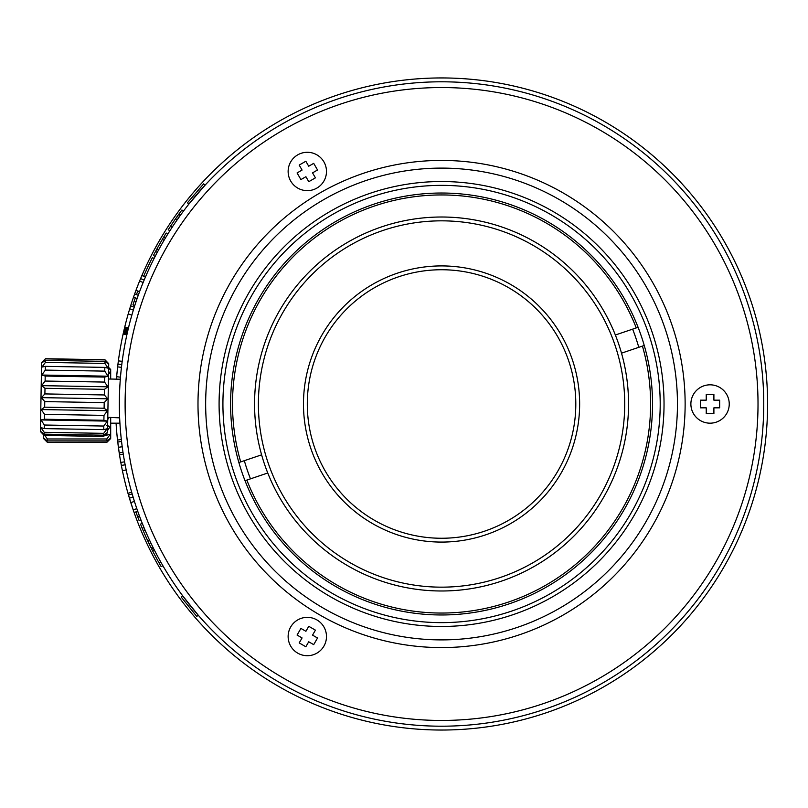 <?xml version="1.0" encoding="UTF-8"?>
<svg xmlns="http://www.w3.org/2000/svg" width="808" height="808" viewBox="0 0 808 808"><rect width="100%" height="100%" fill="white"/><g stroke="black" fill="none" stroke-linecap="round" stroke-linejoin="round"><path stroke-width="1.21" d="M441.562 87.547A316.453 316.453 0 0 1 758.015 404A316.453 316.453 0 0 1 441.562 720.453A316.453 316.453 0 0 1 125.109 404A316.453 316.453 0 0 1 441.562 87.547M710.06 423.18A19.18 19.18 0 0 0 729.24 404A19.18 19.18 0 0 0 710.06 384.82A19.18 19.18 0 0 0 690.88 404A19.18 19.18 0 0 0 710.06 423.18M307.313 190.648A19.18 19.18 0 0 0 326.483 171.468A19.18 19.18 0 0 0 307.313 152.288A19.18 19.18 0 0 0 288.133 171.468A19.18 19.18 0 0 0 307.313 190.648M307.313 655.712A19.18 19.18 0 0 0 326.483 636.532A19.18 19.18 0 0 0 307.313 617.352A19.18 19.18 0 0 0 288.133 636.532A19.18 19.18 0 0 0 307.313 655.712M763.762 404A322.2 322.2 0 0 1 441.562 726.2A322.2 322.2 0 0 1 119.352 404A322.2 322.2 0 0 1 441.562 81.8A322.2 322.2 0 0 1 763.762 404M441.562 185.365A218.635 218.635 0 0 1 660.197 404A218.635 218.635 0 0 1 441.562 622.635A218.635 218.635 0 0 1 222.917 404A218.635 218.635 0 0 1 441.562 185.365M219.089 404A222.473 222.473 0 0 0 441.562 626.473A222.473 222.473 0 0 0 664.035 404A222.473 222.473 0 0 0 441.562 181.527A222.473 222.473 0 0 0 219.089 404M205.656 404A235.896 235.896 0 0 1 441.562 168.104A235.896 235.896 0 0 1 677.457 404A235.896 235.896 0 0 1 441.562 639.896A235.896 235.896 0 0 1 205.656 404M685.134 404A243.572 243.572 0 0 1 441.562 647.572A243.572 243.572 0 0 1 197.99 404A243.572 243.572 0 0 1 441.562 160.428A243.572 243.572 0 0 1 685.134 404M108.454 379.002L120.311 379.215A322.2 322.2 0 0 1 126.856 334.886L128.472 327.876A322.2 322.2 0 0 1 131.856 315.14A322.2 322.2 0 0 1 134.249 307.161L130.623 305.909A326.038 326.038 0 0 1 134.633 294.001A326.038 326.038 0 0 1 767.6 404A326.038 326.038 0 0 1 134.098 512.474L133.179 509.838A326.038 326.038 0 0 1 133.027 509.394L132.401 507.555A326.038 326.038 0 0 1 128.906 496.455A326.038 326.038 0 0 1 128.492 495.062L133.179 509.838A326.038 326.038 0 0 1 133.027 509.394L132.421 507.606M131.926 493.122A322.2 322.2 0 0 0 132.159 493.941L131.664 492.193A322.2 322.2 0 0 1 126.189 470.004L122.392 470.599A326.038 326.038 0 0 0 127.987 493.314A326.038 326.038 0 0 1 121.362 465.418A326.038 326.038 0 0 1 120.796 462.418A326.038 326.038 0 0 1 118.422 447.369L118.018 444.319M121.533 441.38L121.311 439.481L117.524 440.077A326.038 326.038 0 0 1 116.079 423.18A326.038 326.038 0 0 0 117.524 440.077L119.19 452.793M120.473 377.174L116.665 376.71A326.038 326.038 0 0 0 116.473 379.144A326.038 326.038 0 0 1 116.665 376.71A326.038 326.038 0 0 1 117.645 366.872A326.038 326.038 0 0 1 117.958 364.166A326.038 326.038 0 0 1 123.159 333.825L123.119 334.027A326.038 326.038 0 0 0 118.382 360.863L122.19 361.327M126.937 334.502L123.2 333.633A326.038 326.038 0 0 1 123.291 333.239L123.159 333.825L126.896 334.694M128.29 328.654L124.553 327.796A326.038 326.038 0 0 1 124.695 327.21L123.291 333.239L127.028 334.108M128.472 327.876L124.735 327.018A326.038 326.038 0 0 1 129.724 308.818A326.038 326.038 0 0 1 133.502 297.213L137.128 298.465L135.996 301.798A322.2 322.2 0 0 0 134.714 305.717L132.966 304.869A324.119 324.119 0 0 1 134.259 300.95L135.32 297.839M143.693 276.205A324.119 324.119 0 0 1 152.379 257.611L154.106 258.459A322.2 322.2 0 0 0 145.511 276.831L141.875 275.579A326.038 326.038 0 0 1 767.6 404A326.038 326.038 0 0 1 134.098 512.474L137.764 511.353L136.976 509.08M132.401 507.555A326.038 326.038 0 0 1 128.906 496.455L132.401 507.555M126.189 470.004A322.2 322.2 0 0 1 125.149 464.812A322.2 322.2 0 0 1 124.584 461.822L120.796 462.418A326.038 326.038 0 0 1 119.119 452.298L118.948 451.147A326.038 326.038 0 0 1 118.422 447.369L118.877 450.642M128.432 328.078L124.735 327.018A326.038 326.038 0 0 1 128.22 313.888L131.856 315.14M134.249 307.161A322.2 322.2 0 0 1 138.259 295.253L134.633 294.001A326.038 326.038 0 0 1 135.956 290.395L139.582 291.637L138.259 295.253A322.2 322.2 0 0 1 143.167 282.436L139.542 281.184L136.966 287.699M250.48 478.851A205.212 205.212 0 0 1 244.329 460.681M632.634 329.149A205.212 205.212 0 0 1 638.785 347.319M441.562 614.969A210.969 210.969 0 0 0 509.242 603.818A210.969 210.969 0 0 1 245.026 480.699A210.969 210.969 0 0 1 441.562 193.031M509.242 603.818A210.969 210.969 0 0 0 638.088 327.301L636.27 327.917A209.05 209.05 0 0 0 374.488 206A209.05 209.05 0 0 0 240.693 461.913L261.61 454.833A186.991 186.991 0 0 1 381.568 226.897A186.991 186.991 0 0 1 618.665 344.006A186.991 186.991 0 0 1 501.556 581.104A186.991 186.991 0 0 1 264.448 463.994A186.991 186.991 0 0 1 381.568 226.897A186.991 186.991 0 0 1 615.363 335.007L636.27 327.917M382.8 230.522A183.153 183.153 0 0 1 615.04 345.238A183.153 183.153 0 0 1 500.324 577.478A183.153 183.153 0 0 1 268.084 462.762A183.153 183.153 0 0 1 382.8 230.522M485.861 534.785A138.087 138.087 0 0 0 572.347 359.701A138.087 138.087 0 0 0 397.253 273.215A138.087 138.087 0 0 0 310.777 448.299A138.087 138.087 0 0 0 485.861 534.785M246.844 480.083L267.761 472.993A186.991 186.991 0 0 0 501.556 581.104A186.991 186.991 0 0 0 621.514 353.167L642.431 346.087A209.05 209.05 0 0 1 508.626 602A209.05 209.05 0 0 1 246.844 480.083L245.026 480.699M644.249 345.471L642.431 346.087M638.088 327.301A210.969 210.969 0 0 0 373.872 204.182A210.969 210.969 0 0 0 238.875 462.529L240.693 461.913M568.711 360.924A134.249 134.249 0 0 0 398.485 276.841A134.249 134.249 0 0 0 314.403 447.076A134.249 134.249 0 0 0 484.628 531.159A134.249 134.249 0 0 0 568.711 360.924M242.764 657.56A322.2 322.2 0 0 1 136.188 506.778L136.461 507.586M134.875 502.788L135.057 503.354A322.2 322.2 0 0 1 134.441 501.445L132.159 493.941L128.492 495.062L127.987 493.314L131.664 492.193A322.2 322.2 0 0 0 131.866 492.9M124.584 461.822A322.2 322.2 0 0 1 123.301 454.258L119.513 454.854M122.766 450.763L122.998 452.308A322.2 322.2 0 0 1 122.907 451.692L122.735 450.551L122.907 451.692M121.311 439.481L122.19 446.662A322.2 322.2 0 0 1 119.927 423.18L110.686 423.18M143.167 282.436A322.2 322.2 0 0 1 144.218 279.901A322.2 322.2 0 0 1 145.511 276.831A322.2 322.2 0 0 1 252.49 143.107M143.329 530.937L145.087 530.159L143.986 527.553L142.228 528.331L143.329 530.937A324.119 324.119 0 0 0 147.824 541.017L149.036 543.582L150.783 542.804L149.581 540.239L147.824 541.017M134.825 502.626L134.997 503.172M153.429 259.782A322.2 322.2 0 0 0 146.753 273.973M163.812 236.936A324.119 324.119 0 0 1 166.196 233.037L167.923 233.886A322.2 322.2 0 0 0 165.539 237.784L163.812 236.936L162.357 239.38A324.119 324.119 0 0 0 156.904 248.995L155.56 251.49A324.119 324.119 0 0 0 153.449 255.53L155.166 256.368A322.2 322.2 0 0 1 157.277 252.338L158.631 249.844L156.904 248.995M158.631 249.844A322.2 322.2 0 0 1 164.085 240.228L165.539 237.784M178.649 214.433L179.033 213.908A324.119 324.119 0 0 1 181.881 210.04L183.628 210.898A322.2 322.2 0 0 0 180.78 214.766L180.396 215.292L178.649 214.433L175.467 218.928A324.119 324.119 0 0 0 168.216 229.815L169.953 230.664A322.2 322.2 0 0 1 172.185 227.21L170.448 226.361M178.507 214.635L180.396 215.292L179.901 215.978M172.185 227.21A322.2 322.2 0 0 1 177.215 219.776L179.467 216.594M198.243 615.211L182.648 595.789L181.154 596.991L196.748 616.423L198.243 615.211M188.89 204.071L205.091 185.143L203.646 183.881L187.446 202.808L188.89 204.071M300.808 114.16A322.2 322.2 0 0 1 310.858 109.494M321.372 105.05A322.2 322.2 0 0 1 331.724 101.091M364.145 91.233A322.2 322.2 0 0 1 374.952 88.759M760.702 359.701A322.2 322.2 0 0 1 758.803 460.328M763.762 405.101L763.57 415.07M763.378 419.695L763.166 423.655M762.964 426.685L762.772 429.26M762.984 426.361L763.368 420.019M763.499 390.91L763.59 393.415M763.6 393.809L763.742 400.414M756.611 471.529A322.2 322.2 0 0 1 754.096 482.326M751.127 493.334A322.2 322.2 0 0 1 747.875 503.94M744.148 514.716A322.2 322.2 0 0 1 740.158 525.059M735.684 535.553A322.2 322.2 0 0 1 730.987 545.592M725.796 555.753A322.2 322.2 0 0 1 720.403 565.438M714.514 575.205A322.2 322.2 0 0 1 708.465 584.497M701.91 593.83A322.2 322.2 0 0 1 695.223 602.677M688.032 611.525A322.2 322.2 0 0 1 680.74 619.888M672.953 628.22A322.2 322.2 0 0 1 665.105 636.048M656.753 643.814A322.2 322.2 0 0 1 648.37 651.076M639.492 658.237A322.2 322.2 0 0 1 630.634 664.893M621.281 671.428A322.2 322.2 0 0 1 612.636 677.033L611.111 677.983M593.456 688.153A322.2 322.2 0 0 1 592.486 688.668M582.315 693.84A322.2 322.2 0 0 1 572.256 698.506M561.752 702.95A322.2 322.2 0 0 1 551.399 706.909M540.602 710.606A322.2 322.2 0 0 1 529.998 713.828M518.978 716.767A322.2 322.2 0 0 1 508.171 719.241M496.971 721.403A322.2 322.2 0 0 1 486.022 723.12M474.69 724.493A322.2 322.2 0 0 1 463.651 725.443M452.258 726.028A322.2 322.2 0 0 1 441.168 726.2M429.765 725.988A322.2 322.2 0 0 1 418.696 725.392M407.333 724.382A322.2 322.2 0 0 1 396.334 723.019M385.073 721.211A322.2 322.2 0 0 1 374.195 719.08M363.075 716.504A322.2 322.2 0 0 1 352.379 713.615M341.471 710.262A322.2 322.2 0 0 1 330.997 706.636M320.352 702.536A322.2 322.2 0 0 1 310.151 698.193M299.819 693.355A322.2 322.2 0 0 1 289.951 688.305M279.982 682.76A322.2 322.2 0 0 1 270.488 677.043M260.934 670.812A322.2 322.2 0 0 1 251.864 664.439M261.843 136.572A322.2 322.2 0 0 1 271.145 130.553M280.931 124.684A322.2 322.2 0 0 1 290.638 119.332M342.511 97.394A322.2 322.2 0 0 1 353.126 94.172M386.153 86.597A322.2 322.2 0 0 1 397.102 84.88M408.424 83.507A322.2 322.2 0 0 1 419.473 82.557M430.866 81.972A322.2 322.2 0 0 1 441.946 81.8M453.349 82.012A322.2 322.2 0 0 1 464.418 82.608M475.781 83.618A322.2 322.2 0 0 1 486.79 84.981M498.051 86.789A322.2 322.2 0 0 1 508.929 88.92M520.039 91.496A322.2 322.2 0 0 1 530.745 94.385M541.653 97.738A322.2 322.2 0 0 1 552.127 101.364M562.772 105.464A322.2 322.2 0 0 1 572.963 109.807M583.295 114.645A322.2 322.2 0 0 1 592.476 119.321L594.062 120.17M607.505 127.816L611.727 130.401A322.2 322.2 0 0 1 612.636 130.957M622.19 137.188A322.2 322.2 0 0 1 631.26 143.561M640.36 150.439A322.2 322.2 0 0 1 648.965 157.429M657.56 164.923A322.2 322.2 0 0 1 665.661 172.498M673.71 180.568A322.2 322.2 0 0 1 681.265 188.688M688.739 197.314A322.2 322.2 0 0 1 695.698 205.939M702.546 215.059A322.2 322.2 0 0 1 708.899 224.149M715.09 233.724A322.2 322.2 0 0 1 720.786 243.238M726.311 253.217A322.2 322.2 0 0 1 731.321 263.105M736.128 273.447A322.2 322.2 0 0 1 740.451 283.659M744.521 294.314A322.2 322.2 0 0 1 748.117 304.808M751.43 315.716A322.2 322.2 0 0 1 754.288 326.432M756.833 337.542A322.2 322.2 0 0 1 758.934 348.43M162.913 565.772L161.146 566.56A324.119 324.119 0 0 1 151.601 548.834L153.348 548.056M160.873 562.216L159.115 562.994M154.227 549.804L152.48 550.581M142.228 528.331A324.119 324.119 0 0 1 140.511 524.109L142.269 523.332M152.773 546.895L151.025 547.673A324.119 324.119 0 0 1 149.036 543.582M143.804 532.058L147.319 539.926M140.885 519.807L139.127 520.584A324.119 324.119 0 0 1 137.683 516.756A324.119 324.119 0 0 1 135.926 511.919M139.441 515.979L137.683 516.756M136.188 506.778L136.804 508.596M136.451 294.627L137.764 291.011M135.996 301.798L134.259 300.95M157.479 247.935L161.741 240.431M164.085 240.228L162.357 239.38M157.277 252.338L155.56 251.49M181.022 211.191L180.568 211.807M180.558 211.817L179.891 212.726M179.629 213.09L178.699 214.373M180.527 211.868L179.851 212.787M177.144 216.554L178.8 214.231L177.144 216.544L178.881 217.403L180.548 215.079M179.033 213.908L180.78 214.766M180.174 215.595L176.306 221.099M546.46 99.354A322.2 322.2 0 0 1 746.208 508.899M599.465 123.139L595.971 121.2M594.031 120.16L592.476 119.321M595.617 121.008L599.455 123.139M615.413 132.724L618.766 134.906M620.595 136.118L622.069 137.107M611.141 677.973L612.636 677.033M597.769 685.81L593.415 688.174M589.567 690.204L586.002 692.012M584.033 692.991L582.447 693.769M336.663 708.646A322.2 322.2 0 0 1 136.906 299.101M119.614 417.009L119.655 417.847L107.787 417.352M122.19 446.662L122.493 448.864M121.917 444.541L122.513 448.995M119.21 452.914L122.998 452.308L123.301 454.258M133.148 509.757L136.845 508.717L136.168 506.727M135.38 504.344L134.441 501.445L130.775 502.566M137.764 511.353L136.835 508.686M132.573 495.334L133.219 497.486M134.572 501.839L135.118 503.546M133.35 310.07L129.724 308.818M144.218 279.901L140.582 278.649M127.644 331.381L123.907 330.512L123.553 332.078M127.381 332.553L123.644 331.684M124.139 329.543L123.907 330.512M127.159 333.522L123.422 332.664M126.856 334.886L123.119 334.027M128.381 328.27L124.644 327.402M128.149 329.24L124.412 328.381M127.917 330.209L124.18 329.351M128.007 329.826L128.199 329.048M121.442 367.347L117.645 366.872L116.918 373.841M121.766 364.63L117.958 364.166M119.655 417.847L115.797 417.494M125.149 464.812L121.362 465.418M118.948 451.147L118.402 447.268M122.665 450.036L122.836 451.248M122.21 446.824L122.412 448.299M121.816 443.713L121.957 444.895M121.998 445.208L122.18 446.561M706.232 394.415L713.898 394.415L713.898 400.162L719.655 400.162L719.655 407.838L713.898 407.838L713.898 413.585L706.232 413.585L706.232 407.838L700.475 407.838L700.475 400.162L706.232 400.162L706.232 394.415M317.534 638.007L313.696 644.643L308.717 641.774L305.838 646.754L299.192 642.915L302.071 637.936L297.081 635.058L300.919 628.412L305.909 631.29L308.777 626.311L315.423 630.149L312.544 635.128L317.534 638.007M300.919 179.588L297.081 172.942L302.071 170.064L299.192 165.084L305.838 161.246L308.717 166.226L313.696 163.357L317.534 169.993L312.544 172.872L315.423 177.851L308.777 181.689L305.909 176.71L300.919 179.588M106.848 433.341L106.848 435.138L110.262 434.27L106.848 438.966L106.848 440.916L110.262 438.421L106.848 442.36L110.686 438.522L110.686 417.403M110.686 379.043L110.686 369.478L108.656 367.448M109.262 417.382L107.747 419.463M106.848 425.594L110.262 426.462L107.555 430.472M106.848 442.249L47.389 442.36L43.561 438.522L43.561 434.795M107.626 426.462L110.191 426.442M43.985 438.421L47.389 442.249L43.985 438.421L47.389 440.916L47.389 438.966L44.794 435.441M108.585 371.367L110.262 373.73L108.555 373.286M110.262 369.579L108.646 367.721L110.262 369.579L108.636 368.357M106.848 435.138L104.99 435.138M47.389 438.966L106.848 438.966M106.848 440.916L47.389 440.916M44.167 435.371L103.616 436.461L107.514 432.694L108.11 398.799L108.716 363.661L104.949 359.762L45.511 358.722L42.026 362.721L45.48 360.358L45.44 362.398L41.945 367.074L45.369 366.347L45.309 370.094L41.814 375.033L108.08 376.195L104.646 377.094L104.565 382.073L107.888 386.81L104.434 389.335L104.333 394.961L107.686 398.799L104.202 402.626L104.111 408.222L44.662 407.181L41.208 409.555L107.474 410.706L103.98 415.383L103.899 420.271L44.45 419.231L41.026 419.948L107.292 421.109L103.798 426.048L103.737 429.634L44.288 428.604L40.895 427.584L44.218 432.32L44.188 434.169L40.824 431.533L44.167 435.431L40.4 431.522L41.602 362.499L45.511 358.722M108.08 376.195L104.757 371.125L104.818 367.387L108.211 368.226L104.888 363.438L104.929 361.388L108.292 363.873L104.949 359.772M104.333 394.961L44.895 393.92L41.42 397.637L107.686 398.799M44.895 393.92L44.995 388.294L104.434 389.335M44.995 388.294L41.622 385.648L45.117 381.043L45.208 376.053L41.814 375.033M41.026 419.948L44.349 425.018L44.288 428.604M41.208 409.555L44.541 414.342L44.45 419.231M41.42 397.637L44.763 401.596L44.662 407.181M44.188 434.169L103.636 435.209L107.09 432.684L103.616 436.401M103.636 435.209L103.666 433.351L44.218 432.32M103.737 429.634L107.161 428.735L103.666 433.351M44.349 425.018L103.798 426.048M103.899 420.271L107.292 421.109M44.541 414.342L103.98 415.383M104.111 408.222L107.474 410.706M44.763 401.596L104.202 402.626M104.949 359.924L45.5 358.883M45.48 360.358L104.929 361.388M104.888 363.438L45.44 362.398M45.369 366.347L104.818 367.387M104.757 371.125L45.309 370.094M45.208 376.053L104.646 377.094M104.565 382.073L45.117 381.043M41.622 385.648L107.888 386.81M177.215 219.776L175.467 218.928M121.533 441.421L117.746 442.026M122.2 446.723L118.412 447.329M133.088 497.051L129.421 498.172M106.848 442.36L47.389 442.36M103.616 436.461L44.167 435.431"/></g></svg>

